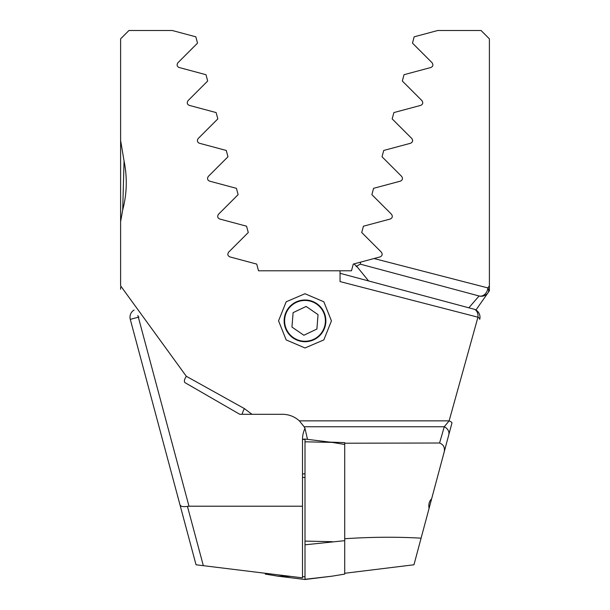 <?xml version="1.0" encoding="UTF-8"?>
<svg xmlns="http://www.w3.org/2000/svg" width="610" height="610" viewBox="0 0 610 610"><rect width="100%" height="100%" fill="white"/><g stroke="black" fill="none" stroke-linecap="round" stroke-linejoin="round"><path stroke-width="0.91" d="M430.004 504.912L451.949 423.012A8.342 1.708 -165 0 0 449.128 420.854L444.271 426.756A8.342 6.794 15 0 1 448.785 434.816L443.584 454.221C445.491 448.541 444.149 444.804 439.574 443.005L444.271 426.756L304.115 426.756L305 428.418A25.033 25.033 0 0 0 302.499 439.33L302.499 577.845L196.039 564.776L130.281 319.358A8.342 8.342 0 0 1 134.07 310.033M138.966 317.032L138.34 317.2L137.875 315.469M489.388 59.704L489.388 38.842L481.046 30.5L437.759 30.5L414.167 36.821L412.474 43.135L432.116 62.777C433.443 64.934 433.016 66.513 430.851 67.512L404.018 74.702L402.325 81.008L421.967 100.658C423.302 102.793 422.875 104.371 420.702 105.385L393.869 112.575L392.177 118.889L411.819 138.531C413.161 140.658 412.734 142.237 410.553 143.266L383.72 150.456L382.028 156.77L401.67 176.412C403.019 178.524 402.592 180.102 400.404 181.147L373.572 188.33L371.879 194.643L391.521 214.293C392.878 216.39 392.451 217.968 390.255 219.02L363.423 226.211L361.73 232.524L381.372 252.166C382.729 254.256 382.31 255.826 380.106 256.901L353.952 263.909A75.091 75.091 0 0 1 356.286 265.998L353.952 263.909L353.274 264.092L351.474 270.794L258.526 270.794L256.726 264.092L229.894 256.901C227.69 255.834 227.271 254.263 228.628 252.166L248.27 232.524L246.577 226.211L219.745 219.02C217.549 217.968 217.129 216.39 218.479 214.293L238.121 194.643L236.428 188.33L209.596 181.147C207.408 180.102 206.981 178.524 208.33 176.412L227.972 156.77L226.279 150.456L199.447 143.266C197.266 142.244 196.839 140.666 198.181 138.531L217.823 118.889L216.131 112.575L189.298 105.385C187.125 104.386 186.698 102.808 188.032 100.658L207.674 81.008L205.982 74.702L179.149 67.512C176.984 66.528 176.564 64.95 177.884 62.777L197.526 43.135L195.833 36.821L172.241 30.5L128.954 30.5L120.612 38.842L120.612 238.746M489.388 290.497L489.388 38.842M374.037 258.526L487.878 287.92L489.388 285.846L489.388 289.224M489.388 140.475L489.388 229.909M489.388 61L489.388 63.082M489.388 69.273L489.388 77.417M130.281 319.358L138.34 317.2L188.986 506.208L302.499 506.208M368.608 280.951L357.086 266.768L356.148 266.509L360.251 264.138L479.071 295.98L360.251 264.138L360.807 262.071M468.831 307.806L479.071 295.98A8.342 6.565 105 0 0 487.878 287.92A8.342 5.032 -145 0 1 488.069 292.708L475.93 310.033M356.148 266.509L356.286 265.998M176.366 491.363L185.753 526.407M188.986 506.208L187.438 506.353L203.336 565.668M179.996 504.912C180.774 506.529 183.252 507.001 187.438 506.353M489.388 290.81L488.069 292.708A8.342 8.342 0 0 1 479.071 295.98A8.342 8.342 0 0 0 488.069 292.708A8.342 8.342 0 0 1 479.071 295.98M410.553 143.266C412.795 142.138 413.214 140.559 411.819 138.531M443.584 454.221L431.651 498.759C429.196 501.313 428.334 504.523 429.074 508.389L413.961 564.776L344.719 573.278M284.138 320.852A20.862 20.862 0 0 0 305 341.714A20.862 20.862 0 0 0 325.862 320.852A20.862 20.862 0 0 0 305 299.99A20.862 20.862 0 0 0 284.138 320.852M305 347.967L286.166 339.907L278.549 320.822L286.189 301.775L305 293.738L323.841 301.798L331.451 320.875L323.826 339.915L305 347.967M304.115 426.756L299.358 420.854L449.128 420.854L477.95 317.2A8.342 2.371 -165 0 1 479.719 319.358A8.342 8.342 0 0 0 473.825 309.14A8.342 8.342 0 0 1 479.719 319.358A8.342 8.342 0 0 0 473.825 309.14L340.044 273.295L473.825 309.14A8.342 6.191 105 0 1 477.95 317.2L340.044 281.591L340.044 270.794M305 428.418L307.501 439.36M439.574 443.005L344.719 443.218L344.719 442.639L329.964 442.12M120.612 287.18L120.612 289.224M120.612 140.475L124.074 161.025C127.391 177.571 126.933 193.888 122.701 209.962L120.612 221.621L120.612 285.846L186.332 376.294L244.389 408.593L251.976 414.297L282.476 414.297C288.896 414.373 294.523 416.554 299.358 420.854M235.963 258.526L249.193 262.071M242.147 414.297L239.791 414.297L184.876 382.592L239.791 414.297L251.976 414.297M431.651 498.759L429.074 508.389M448.785 434.816L451.949 423.012M244.389 408.593A8.342 1.929 120 0 0 242.162 414.297L243.298 414.297M186.332 376.294C184.525 379.039 183.984 381.052 184.7 382.34L184.876 382.592M124.059 160.926L122.709 209.924M344.719 442.639L344.719 444.469L332.183 442.395L305 441.815L305 439.055L302.499 439.36M421.091 538.172C397.003 536.769 371.543 536.952 344.719 538.737M265.281 573.278L265.281 574.086L277.817 576.16L291.077 576.442M277.817 576.16L305 579.5L305 441.815M305 544.814L344.719 540.673L344.719 574.086L332.183 576.16L305 579.302M344.719 540.673L344.719 444.469M321.805 332.419A20.404 20.404 0 0 0 316.567 304.047A20.404 20.404 0 0 0 288.194 309.285A20.404 20.404 0 0 0 293.433 337.658A20.404 20.404 0 0 0 321.805 332.419M318.046 314.638L306.144 306.449L293.097 312.656L291.954 327.067L303.856 335.256L316.903 329.049L318.046 314.638M302.499 576.686L305 576.74M302.499 477.401L305 477.455M302.499 474.031L305 473.741M302.499 439.543L305 439.253M332.183 541.68L305 541.101M332.183 576.16L305 579.5M332.183 442.395L305 439.055"/></g></svg>
